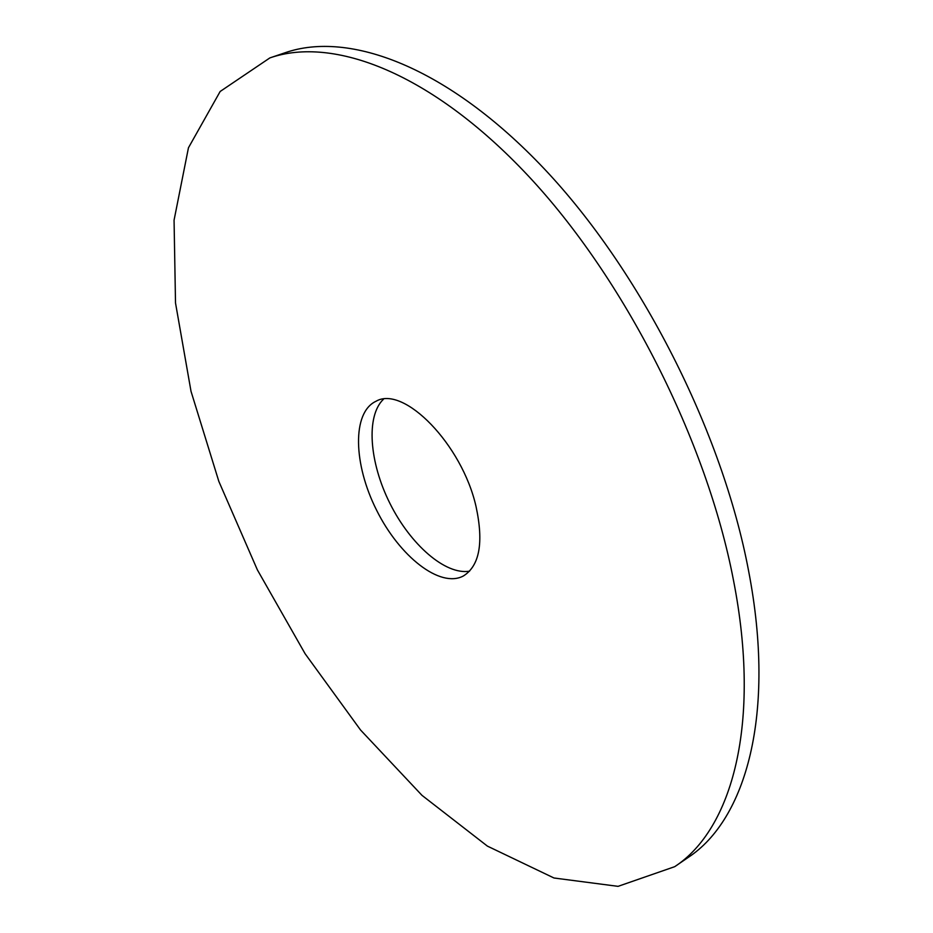 <?xml version="1.0" encoding="UTF-8"?>
<svg xmlns="http://www.w3.org/2000/svg" width="933" height="933" viewBox="0 0 933 933"><rect width="100%" height="100%" fill="white"/><g stroke="black" fill="none" stroke-linecap="round" stroke-linejoin="round"><path stroke-width="1.4" d="M733.443 580.081C706.666 440.224 624.049 277.824 527.751 175.322C431.209 72.599 333.163 35.874 269.859 57.916L220.153 91.481L188.454 147.776L174.063 220.188L175.509 302.968L191.02 391.335L218.847 481.405L257.38 569.876L305.114 653.741L360.535 729.991L421.996 795.359L487.399 846.114L553.992 878L618.054 886.35L674.711 866.675C731.904 829.344 761.678 724.043 733.443 580.081M476.075 506.701C462.162 444.458 403.604 384.828 375.952 401.295C351.916 412.468 353.327 464.226 376.594 510.199C399.464 556.371 440.038 588.513 463.386 575.976C479.574 565.818 483.807 542.726 476.075 506.701M674.711 866.675L688.064 857.52C745.805 819.804 776.256 714.48 748.628 571.066C722.469 431.734 640.341 270.337 544.067 168.616C447.572 66.686 349.105 30.462 285.183 52.715L269.859 57.916M383.486 399.207C365.724 416.13 369.328 462.465 389.971 503.493C410.45 544.615 445.379 575.264 469.579 571.183"/></g></svg>
